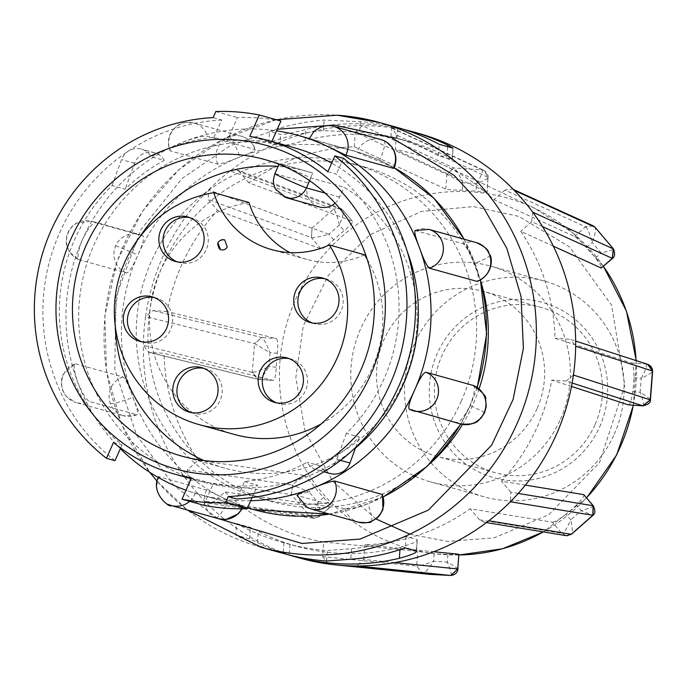 <?xml version="1.0" encoding="UTF-8"?>
<svg xmlns="http://www.w3.org/2000/svg" width="687" height="687" viewBox="0 0 687 687"><rect width="100%" height="100%" fill="white"/><g stroke="black" fill="none" stroke-linecap="round" stroke-linejoin="round"><path stroke-width="0.52" stroke-dasharray="3.44 2.58" d="M461.286 401.139A173.588 169.921 105.6 0 1 259.806 498.221A173.588 169.921 105.6 0 1 151.561 260.888A173.588 169.921 105.6 0 1 353.041 163.798A173.588 169.921 105.6 0 1 461.286 401.139M136.936 414.716L123.514 415.79A20.301 19.871 -74.4 0 0 136.936 414.716C138.628 414.424 137.297 408.636 132.96 397.352C128.838 385.69 125.523 378.889 123.025 376.957L75.166 363.732L63.195 374.303L61.658 378.906L61.246 383.621L62.732 390.654L66.545 396.7L76.085 402.565A20.301 19.871 105.6 0 1 73.286 401.543A20.301 19.871 105.6 0 1 62.895 390.319A20.301 19.871 105.6 0 1 75.587 363.732C73.234 364.29 73.878 370.345 77.537 381.895C82.337 393.299 86.322 399.825 89.508 401.491L136.936 414.716M120.345 448.671A186.186 182.253 105.6 0 1 77.537 381.895A186.186 182.253 105.6 0 1 82.406 239.651C77.966 251.107 76.875 257.797 79.151 259.72L126.58 272.945C129.165 272.395 132.909 266.453 137.838 255.1C142.93 243.945 144.674 237.556 143.068 235.924L95.63 222.708C92.401 222.957 87.996 228.599 82.406 239.651A186.186 182.253 105.6 0 1 184.58 141.462C173.639 146.305 168.89 149.448 170.35 150.908L217.779 164.133C221.162 164.038 228.573 161.634 240.012 156.919C251.21 152.763 256.208 150.298 255.006 149.534L207.577 136.309C203.945 135.717 196.276 137.434 184.58 141.462A186.186 182.253 105.6 0 1 276.569 130.865M241.669 508.818A20.301 19.871 -74.4 0 0 242.777 506.396L228.247 500.334L206.615 490.02L159.186 476.795C157.658 476.924 162.209 479.62 172.823 484.876C184.185 489.582 191.699 492.347 195.348 493.172L243.198 506.491L242.133 508.818M382.109 494.279C383.578 495.722 378.829 498.865 367.871 503.726C356.209 507.745 348.541 509.462 344.883 508.869L297.05 495.379M473.3 385.467C475.576 387.365 474.494 394.055 470.045 405.536C464.481 416.562 460.075 422.213 456.821 422.479L409.392 409.254M415.068 230.488L462.944 243.696C466.112 245.336 470.106 251.871 474.923 263.293C478.573 274.817 479.225 280.871 476.864 281.447M309.27 138.697L357.103 152.016C360.727 152.832 368.241 155.597 379.636 160.311C390.233 165.55 394.776 168.246 393.273 168.392M167.224 311.537L152.909 310.55L145.584 316.595A220.484 215.83 -74.4 0 0 143.36 345.406L148.529 352.208L163.995 353.376L272.988 380.366C274.809 380.014 275.899 375.609 276.251 367.15A182.544 178.689 105.6 0 1 277.325 353.204C278.287 344.728 277.909 339.842 276.217 338.528L167.224 311.537A199.488 195.271 105.6 0 1 181.54 265.225A199.488 195.271 105.6 0 1 217.539 210.42L320.889 248.746C323.233 248.728 327.51 245.774 333.71 239.875A182.544 178.689 105.6 0 1 344.144 230.677C350.619 225.413 353.298 222.245 352.191 221.154L248.849 182.836A199.488 195.271 105.6 0 1 354.234 146.769L445.777 189.14C448.259 189.749 453.746 190.119 462.257 190.265A182.544 178.689 105.6 0 1 475.945 191.209C484.043 192.205 487.667 192.463 486.825 191.965L395.283 149.594A199.488 195.271 105.6 0 1 443.768 165.12A199.488 195.271 105.6 0 1 494.022 199.719L574.495 236.465C576.633 237.616 580.67 241.257 586.604 247.38A182.544 178.689 105.6 0 1 595.517 257.908C600.404 264.564 602.31 267.939 601.237 268.05M339.902 208.067L343.088 210.256L352.474 221.343L342.804 210.067L340.022 208.109L333.53 209.131L340.967 208.539L342.899 210.102L239.514 171.819L236.706 169.844L230.197 170.857A220.484 215.83 -74.4 0 0 208.642 189.852A220.484 215.83 -74.4 0 0 162.802 256.74A220.484 215.83 -74.4 0 0 145.584 316.595L254.533 343.594L261.799 337.54L276.217 338.528M354.234 146.769L355.368 132.179L447.014 174.481L462.832 182.794L476.52 183.738C484.928 180.234 488.775 178.096 488.045 177.306L487.092 192.162L487.959 177.272L484.052 170.453L482.145 169.895L484.438 170.651L487.959 177.272L396.408 135.004L392.457 128.16L390.56 127.602A220.484 215.83 -74.4 0 0 362.289 125.661A220.484 215.83 -74.4 0 0 230.197 170.857L333.53 209.131M553.336 246.169L520.763 231.304A199.488 195.271 105.6 0 1 555.01 338.244L631.645 363.011C633.174 364.299 633.921 369.22 633.895 377.764A182.544 178.689 105.6 0 1 632.821 391.71C631.542 400.092 630.073 404.471 628.416 404.849M571.498 386.455L551.781 380.083A199.488 195.271 105.6 0 1 537.474 426.404A199.488 195.271 105.6 0 1 501.476 481.209L525.375 485.108M396.665 127.275A220.484 215.83 -74.4 0 0 391.77 125.979L397.833 127.662A220.484 215.83 -74.4 0 0 360.469 121.702L324.135 120.088A220.484 215.83 -74.4 0 0 269.613 131.406L280.648 134.48C284.684 134.437 293.1 132.771 305.887 129.482A220.484 215.83 105.6 0 1 404.205 129.534M418.718 133.424A220.484 215.83 -74.4 0 0 390.56 127.602L482.145 169.895M614.255 434.227A111.99 109.628 -74.4 0 0 544.422 281.103A111.99 109.628 -74.4 0 0 414.433 343.74A111.99 109.628 -74.4 0 0 484.266 496.864A111.99 109.628 -74.4 0 0 614.255 434.227M560.489 419.233A111.99 109.628 -74.4 0 0 490.647 266.109A111.99 109.628 -74.4 0 0 360.658 328.747A111.99 109.628 -74.4 0 0 430.491 481.87A111.99 109.628 -74.4 0 0 560.489 419.233M599.657 426.893A90.993 89.07 -74.4 0 0 555.474 307.046A90.993 89.07 -74.4 0 0 437.301 353.376A90.993 89.07 -74.4 0 0 481.484 473.223A90.993 89.07 -74.4 0 0 599.657 426.893M429.839 463.785A173.588 169.921 105.6 0 1 271.52 501.493A173.588 169.921 105.6 0 1 163.274 264.151A173.588 169.921 105.6 0 1 364.763 167.07A173.588 169.921 105.6 0 1 480.737 281.249M479.071 388.851A173.588 169.921 105.6 0 1 473.008 404.403A173.588 169.921 105.6 0 1 462.523 424.411M537.071 408.628A85.746 83.934 105.6 0 1 437.542 456.58A85.746 83.934 105.6 0 1 384.076 339.352A85.746 83.934 105.6 0 1 483.596 291.4A85.746 83.934 105.6 0 1 537.071 408.628M594.976 424.772A85.746 83.934 105.6 0 1 495.456 472.733A85.746 83.934 105.6 0 1 441.981 355.497A85.746 83.934 105.6 0 1 541.511 307.544A85.746 83.934 105.6 0 1 594.976 424.772M407.236 251.519A173.236 169.577 -74.4 0 0 331.666 163.111M295.041 147.988A173.236 169.577 -74.4 0 0 93.964 244.881A173.236 169.577 -74.4 0 0 201.987 481.742A173.236 169.577 -74.4 0 0 355.437 448.053M113.484 442.488L122.037 444.875A173.236 169.577 105.6 0 1 74.66 239.497A173.236 169.577 105.6 0 1 112.084 185.542L125.18 189.2A173.236 169.577 105.6 0 1 164.305 160.372L151.209 156.713A173.236 169.577 105.6 0 1 213.915 137.391L227.011 141.041A173.236 169.577 105.6 0 1 271.425 142.407L249.785 136.37M327.836 171.716L336.39 174.094A173.236 169.577 105.6 0 1 383.767 379.464A173.236 169.577 105.6 0 1 346.334 433.42L359.438 437.078A173.236 169.577 105.6 0 1 320.314 465.906A16.797 16.445 -74.4 0 0 330.052 473.506M346.334 433.42L336.896 459.354A16.797 16.445 105.6 0 1 307.218 462.248A173.236 169.577 105.6 0 1 244.512 481.578L236.757 498.985M320.314 465.906L307.218 462.248M140.32 236.259A153.991 150.736 -74.4 0 0 128.778 257.573A153.991 150.736 -74.4 0 0 115.261 326.153M203.884 460.548A153.991 150.736 -74.4 0 0 224.804 468.122A153.991 150.736 -74.4 0 0 403.544 381.998A153.991 150.736 -74.4 0 0 343.972 187.156L310.885 177.933L279.661 163.789L312.748 173.021L308.317 182.974A17.501 17.132 -74.4 0 0 319.232 206.899M248.986 202.467A118.988 116.481 -74.4 0 0 160.002 271.717A118.988 116.481 -74.4 0 0 234.207 434.407M321.181 423.931A118.988 116.481 -74.4 0 0 372.32 367.854A118.988 116.481 -74.4 0 0 367.124 259.128M276.698 402.874A23.1 22.611 -74.4 0 0 278.733 403.552A23.1 22.611 -74.4 0 0 306.187 389.022A23.1 22.611 -74.4 0 0 294.328 360.211A23.1 22.611 -74.4 0 0 291.142 359.052A23.1 22.611 -74.4 0 0 289.047 358.58M141.814 341.8A23.1 22.611 -74.4 0 0 143.849 342.478A23.1 22.611 -74.4 0 0 171.312 327.948A23.1 22.611 -74.4 0 0 159.444 299.137A23.1 22.611 -74.4 0 0 156.258 297.978A23.1 22.611 -74.4 0 0 154.163 297.497M177.383 261.902A23.1 22.611 -74.4 0 0 179.419 262.58A23.1 22.611 -74.4 0 0 206.881 248.059A23.1 22.611 -74.4 0 0 195.014 219.239A23.1 22.611 -74.4 0 0 191.828 218.08A23.1 22.611 -74.4 0 0 189.732 217.607M191.33 412.604A23.1 22.611 -74.4 0 0 193.365 413.282A23.1 22.611 -74.4 0 0 220.819 398.752A23.1 22.611 -74.4 0 0 208.96 369.941A23.1 22.611 -74.4 0 0 205.774 368.782A23.1 22.611 -74.4 0 0 203.678 368.301M312.267 322.984A23.1 22.611 -74.4 0 0 314.303 323.663A23.1 22.611 -74.4 0 0 341.765 309.133A23.1 22.611 -74.4 0 0 329.897 280.322A23.1 22.611 -74.4 0 0 326.711 279.162A23.1 22.611 -74.4 0 0 324.616 278.682M223.953 239.66A5.247 5.135 -74.4 0 0 217.865 242.597M335.11 203.163A17.501 17.132 -74.4 0 0 339.541 197.109L343.972 187.156M364.514 254.783A86.794 84.956 105.6 0 1 306.943 259.446A86.794 84.956 105.6 0 1 289.905 252.593M279.034 164.305L275.229 173.742A17.501 0.532 24 0 0 274.852 173.699M312.748 173.021A153.991 150.736 -74.4 0 0 307.518 171.458A153.991 150.736 -74.4 0 0 278.106 166.383M280.949 121.015A195.984 191.845 -74.4 0 0 237.462 117.571L227.011 141.041M215.812 111.534L237.462 117.571M213.915 137.391L221.661 119.985L213.116 117.606M221.661 119.985A190.041 186.022 -74.4 0 0 128.014 151.312A190.041 186.022 -74.4 0 0 114.995 460.676M355.677 447.392L359.438 437.078M252.129 497.525L257.608 485.228A173.236 169.577 105.6 0 1 213.193 483.871L191.544 477.834M244.512 481.578L257.608 485.228M203.67 505.254L213.193 483.871M120.637 448.018L122.037 444.875M112.084 185.542L121.522 159.616A16.797 16.445 105.6 0 1 151.209 156.713M164.305 160.372A16.797 16.445 -74.4 0 0 134.626 163.266L125.18 189.2M271.82 141.522L271.425 142.407M343.423 158.293L336.39 174.094M217.779 164.133A20.301 19.871 -74.4 0 1 229.046 136.902A20.301 19.871 -74.4 0 1 241.463 136.249C248.514 138.525 253.16 143.042 255.401 149.8L255.006 149.534A20.301 19.871 -74.4 0 0 241.463 136.249L194.035 123.025C184.64 122.174 179.479 122.81 178.534 124.94C169.2 131.389 166.331 139.942 169.938 150.608L170.35 150.908A20.301 19.871 105.6 0 1 181.608 123.677A20.301 19.871 105.6 0 1 194.035 123.025A20.301 19.871 105.6 0 1 207.577 136.309M168.564 504.524A20.301 19.871 105.6 0 1 159.186 476.795L158.371 477.525M250.712 500.72A186.186 182.253 105.6 0 1 198.509 494.211A186.186 182.253 105.6 0 1 186.022 490.235M126.58 272.945A20.301 19.871 105.6 0 1 115.725 245.791A20.301 19.871 -74.4 0 1 139.289 234.439L143.068 235.924A20.301 19.871 -74.4 0 0 139.289 234.439L91.86 221.214L76.48 223.06L72.427 226.049L68.752 230.746L66.716 235.83L66.184 242.511L66.691 245.602L69.722 252.318L79.151 259.72A20.301 19.871 105.6 0 1 68.296 232.567A20.301 19.871 105.6 0 1 91.86 221.214A20.301 19.871 105.6 0 1 95.63 222.708M291.468 494.537L292.404 485.013L303.396 475.327L198.242 460.324L187.328 469.942L292.507 485.039L291.468 494.537L309.88 516.281L204.7 501.192L208.582 503.185L214.069 501.527L224.984 491.909L330.516 506.843L319.558 516.504L314.526 518.333L309.88 516.281C311.967 515.353 314.663 510.75 317.961 502.455L309.047 491.926C300.485 493.884 294.629 494.752 291.468 494.537M187.328 469.942L186.28 479.449A220.484 215.83 -74.4 0 0 204.7 501.192A220.484 215.83 -74.4 0 0 300.288 558.196M149.68 352.388L258.57 379.379L273.117 380.392L257.427 379.198L252.309 372.406L254.533 343.594M320.889 248.746L311.494 237.65L311.975 228.127L333.581 209.149C335.505 211.115 337.437 216.414 339.369 225.044C342.942 216.414 344.118 211.433 342.899 210.102L343.088 210.256M303.396 475.327C305.672 476.366 309.416 480.265 314.629 487.006A182.544 178.689 105.6 0 0 323.543 497.534C329.15 503.571 331.349 506.697 330.138 506.912L319.146 516.598L214.069 501.527M323.543 497.534L317.961 502.455C320.176 511.429 320.597 516.143 319.24 516.615L313.693 518.256L309.828 516.272M314.629 487.006L309.047 491.926L292.507 485.039M258.698 379.396L258.698 379.396C260.751 379.001 264.169 374.758 268.926 366.643C260.802 370.276 255.281 372.199 252.361 372.414L258.698 379.396L257.402 379.19L148.529 352.208M276.251 367.15L268.926 366.643L270 352.697L254.585 343.612L261.91 337.575L152.909 310.55M277.325 353.204L270 352.697C266.547 343.972 263.842 338.931 261.91 337.575M311.975 228.127L208.642 189.852L208.213 199.402L217.539 210.42M311.606 237.676C314.122 237.857 319.902 236.706 328.936 234.241L312.035 228.136L311.494 237.65L208.213 199.402M248.849 182.836L239.514 171.819M429.676 574.358L422.582 573.508L416.674 566.105L322.598 556.616L323.732 542.026A199.488 195.271 105.6 0 1 224.984 491.909M458.856 554.237L447.89 554.649A182.544 178.689 105.6 0 1 435.506 553.842A182.544 178.689 105.6 0 1 434.201 553.705L417.808 551.412L323.732 542.026M355.368 132.179L362.289 125.661L453.935 167.971L482.188 169.912C483.004 171.621 481.115 176.233 476.52 183.738L475.945 191.209M445.777 189.14L446.911 174.446L453.884 167.946M452.973 148.126L452.089 159.599L446.859 156.43A209.99 205.55 -74.4 0 0 409.005 141.616A209.99 205.55 -74.4 0 0 305.045 140.44C292.284 143.952 283.86 145.764 279.764 145.876L268.737 142.802A209.99 205.55 105.6 0 1 323.319 130.659L359.662 132.162A209.99 205.55 105.6 0 1 397.017 138.293L390.946 136.601A209.99 205.55 105.6 0 1 393.84 137.391A209.99 205.55 105.6 0 1 438.297 155.751L452.226 159.59L453.119 148.134M236.594 523.571L250.377 527.418L258.364 531.343A209.99 205.55 -74.4 0 0 296.217 546.165A209.99 205.55 -74.4 0 0 400.186 547.333C412.561 543.718 418.228 541.141 417.189 539.596L406.154 536.521A209.99 205.55 105.6 0 1 351.572 548.664L327.364 550.545A209.99 205.55 105.6 0 1 290.008 544.405L283.946 542.713A209.99 205.55 105.6 0 1 281.052 541.931A209.99 205.55 105.6 0 1 236.594 523.571L235.71 535.036A220.484 215.83 -74.4 0 0 278.226 552.047M288.531 554.856A220.484 215.83 105.6 0 1 257.488 542.644L249.493 538.883L235.71 535.036M283.946 542.713L283.121 553.344M290.008 544.405L289.193 555.036M326.557 561.004L327.364 550.545M323.319 130.659L324.135 120.088M360.469 121.702L359.662 132.162M268.737 142.802L269.613 131.406M252.309 372.406L143.36 345.406A220.484 215.83 -74.4 0 0 186.28 479.449L291.417 494.528M198.242 460.324A199.488 195.271 105.6 0 1 163.995 353.376M322.598 556.616L328.455 564.018L422.582 573.508M416.708 551.378L417.189 539.596L416.305 550.991M447.014 174.481L453.935 167.971C456.245 169.715 459.208 174.653 462.832 182.794L462.257 190.265M438.297 155.751L439.182 144.287M390.946 136.601L391.77 125.979M397.017 138.293L397.833 127.662M351.572 548.664L350.756 559.235M406.154 536.521L405.278 547.917M457.808 568.948C458.607 568.948 455.112 566.672 447.314 562.121L433.626 561.176C428.74 568.75 425.073 572.864 422.634 573.516L416.674 566.105L417.808 551.412M434.201 553.705L433.626 561.176C424.91 564.594 419.293 566.243 416.777 566.122M375.961 518.917L332.826 481.389L305.062 431.17L295.822 377.73L303.259 325.887L328.249 275.513L369.95 234.877L421.432 211.441L473.498 206.572L518.968 216.439L569.463 246.848L611.585 305.183L624.827 385.304L599.416 462.755L548.784 514.709L494.159 537.878L447.649 541.408L409.804 534.185M574.495 236.465L585.487 226.779L504.945 190.093L512.262 188.977L514.314 190.428M593.061 225.783L585.487 226.779L593.267 225.886M585.582 226.822C587.462 228.187 589.669 233.4 592.194 242.459C595.251 234.095 596.17 228.994 594.951 227.148M586.604 247.38L592.194 242.459L601.108 252.979C609.489 250.987 613.568 249.621 613.354 248.892M595.517 257.908L601.108 252.979L612.315 258.389M532.726 212.171L531.686 221.678L542.532 226.616M631.645 363.011L646.055 363.998L570.931 339.541L575.654 346.214M648.296 364.557L647.669 364.316M646.149 364.033C647.309 365.329 645.668 370.07 641.22 378.271C649.103 374.57 652.848 372.156 652.461 371.014M633.895 377.764L641.22 378.271L640.147 392.217C647.352 396.88 650.718 399.413 650.237 399.817M632.821 391.71L640.147 392.217C643.298 400.856 644.217 405.407 642.92 405.854M573.43 375.025L566.097 381.07L572.142 383.02M518.256 493.446L510.802 492.218L510.372 501.768M593.224 505.752C593.937 506.474 589.935 508.114 581.211 510.673L592.787 515.293M583.744 494.631C584.749 495.585 582.31 499.045 576.436 505.039L581.211 510.673L570.777 519.87C572.529 528.449 572.683 533.249 571.24 534.28M566.397 535.68L561.829 533.31L552.434 522.214L470.166 508.792A199.488 195.271 105.6 0 1 364.771 544.851L433.72 551.73M565.787 535.594L561.829 533.31L479.492 519.81L483.545 522.111L488.818 520.763M576.436 505.039A182.544 178.689 105.6 0 1 566.002 514.237L570.777 519.87C566.904 528.415 563.95 532.897 561.923 533.327M394.845 562.593L363.646 559.45L356.716 565.968M447.89 554.649L447.314 562.121C450.698 570.193 451.891 574.641 450.887 575.457M396.408 135.004L395.283 149.594M504.945 190.093L494.022 199.719M531.686 221.678L520.763 231.304M569.334 339.232L555.01 338.244M566.097 381.07L551.781 380.083M510.802 492.218L501.476 481.209M566.002 514.237C559.209 519.406 554.684 522.068 552.434 522.214M479.492 519.81L470.166 508.792M363.646 559.45L364.771 544.851M333.71 239.875L328.936 234.241L339.369 225.044L344.144 230.677M633.251 405.193A182.038 178.199 -74.4 0 0 636.076 360.572M603.435 266.384A182.038 178.199 -74.4 0 0 534.804 208.359A182.038 178.199 -74.4 0 0 471.909 191.896A182.038 178.199 -74.4 0 0 295.504 299.704A182.038 178.199 -74.4 0 0 438.4 554.134A182.038 178.199 -74.4 0 0 443.914 554.598A182.038 178.199 -74.4 0 0 459.088 554.984M543.271 531.901A182.038 178.199 -74.4 0 0 586.543 497.792M253.941 509.668A186.186 182.253 105.6 0 1 228.247 500.334A186.186 182.253 105.6 0 1 132.96 397.352A186.186 182.253 105.6 0 1 137.838 255.1A186.186 182.253 105.6 0 1 240.012 156.919A186.186 182.253 105.6 0 1 353.942 150.968A186.186 182.253 105.6 0 1 379.636 160.311A186.186 182.253 105.6 0 1 394.089 167.662M484.593 412.681A20.301 0.618 24 0 0 470.045 405.536A186.186 182.253 105.6 0 1 460.599 423.973A20.301 19.871 -74.4 0 1 456.821 422.479M383.329 496.821A186.186 182.253 105.6 0 1 367.871 503.726A186.186 182.253 105.6 0 1 329.502 514.099M123.025 376.957A20.301 19.871 -74.4 0 0 110.324 403.544A20.301 19.871 -74.4 0 0 120.714 414.768A20.301 19.871 -74.4 0 0 123.514 415.79L76.085 402.565A20.301 19.871 105.6 0 0 89.508 401.491M110.324 403.544A20.301 2.465 159.8 0 0 132.96 397.352M115.725 245.791A20.301 0.618 -156 0 1 137.838 255.1M206.615 490.02A20.301 19.871 -74.4 0 0 215.993 517.749A20.301 19.871 -74.4 0 0 218.801 518.771M215.993 517.749A20.301 4.105 114.4 0 0 228.247 500.334M371.281 521.502A20.301 3.341 68.6 0 0 367.871 503.726M476.374 242.623A20.301 19.871 -74.4 0 0 462.944 243.696M489.968 255.152A20.301 2.465 -20.2 0 1 474.923 263.293A186.186 182.253 105.6 0 1 480.256 280.202M381.087 139.641A20.301 19.871 -74.4 0 0 357.103 152.016M384.136 140.766A20.301 4.105 -65.6 0 1 379.636 160.311M229.046 136.902A20.301 3.341 -111.4 0 1 240.012 156.919M260.991 547.238A220.484 215.83 105.6 0 1 123.505 245.783A220.484 215.83 105.6 0 1 337.162 115.201M310.988 508.938A20.301 19.871 105.6 0 1 297.454 495.645M344.883 508.869A20.301 19.871 -74.4 0 0 358.425 522.163M286.135 197.667A17.501 17.132 105.6 0 1 275.229 173.742L308.317 182.974M339.541 197.109L325.114 193.09M309.648 180.698L310.885 177.933M336.896 459.354L340.546 460.367M134.626 163.266L121.522 159.616M309.674 138.791A20.301 19.871 105.6 0 1 333.659 126.417M415.515 230.471A20.301 19.871 105.6 0 1 428.946 229.398M195.348 493.172A20.301 19.871 105.6 0 1 189.646 501.338M464.017 239.179A186.186 182.253 105.6 0 1 474.923 263.293M477.044 387.356A186.186 182.253 105.6 0 1 470.045 405.536M217.856 518.505L173.983 485.58L136.541 435.077L114.781 369.211L116.026 296.681L140.766 229.853L182.081 178.465L230.197 145.704L277.282 129.25M249.493 538.883L250.377 527.418M279.764 145.876L280.648 134.48M305.045 140.44L305.887 129.482M257.488 542.644L258.364 531.343M446.859 156.43L447.615 146.632M400.186 547.333L400.006 549.677M443.768 165.12L534.804 208.359L572.821 232.859L603.487 266.35M636.256 360.632L633.457 405.201M586.646 497.912L543.408 531.927M459.088 554.993L435.506 553.842M477.276 387.511L470.32 405.57L460.848 424.042M383.363 496.933L329.605 514.125M544.422 281.103L490.647 266.109M364.763 167.07L353.041 163.798M495.456 472.733L437.542 456.58M323.938 471.806L316.947 469.856M224.804 468.122L182.064 456.202M291.142 359.052L287.003 357.901M156.258 297.978L152.119 296.818M191.828 218.08L187.688 216.929M205.774 368.782L201.635 367.622M326.711 279.162L322.572 278.003M314.303 323.663L310.172 322.504M193.365 413.282L189.226 412.123M179.419 262.58L175.288 261.429M143.849 342.478L139.719 341.319M278.733 403.552L274.594 402.402M306.943 259.446L271.777 249.647M307.518 171.458L264.778 159.539M154.566 152.763L141.47 149.113M201.987 481.742L191.149 478.719M394.089 167.645L353.942 150.968L309.322 138.534M247.526 507.882L198.509 494.211M208.582 503.185L313.693 518.256M319.567 516.504L313.624 518.247M236.706 169.844L340.022 208.101M541.511 307.544L483.596 291.4M464.197 239.231L480.436 280.107M271.52 501.493L259.806 498.221M409.005 141.616L393.84 137.391M296.217 546.165L281.052 541.931M484.266 496.864L430.491 481.87M276.354 119.736L224.555 138.405L178.886 169.663L142.278 211.502L117.065 261.24L104.871 315.702L106.476 371.392L121.779 424.746L149.8 472.347M157.083 481.235L187.268 509.977M488.225 177.547L487.761 174.464L486.628 172.454L484.009 170.436M392.457 128.16L484.052 170.453M512.262 188.977L513.412 189.5M570.931 339.541L575.663 341.07M648.923 364.857L647.566 364.282M483.545 522.111L486.43 522.584"/><path stroke-width="1.03" d="M297.454 495.645C296.234 494.889 301.232 492.433 312.448 488.268C323.86 483.562 331.271 481.158 334.672 481.055L382.513 494.571M425.871 372.242A20.301 19.871 105.6 0 1 436.726 399.396A20.301 19.871 105.6 0 1 413.17 410.749A20.301 19.871 105.6 0 1 409.392 409.254C407.769 407.657 409.512 401.26 414.622 390.079C419.534 378.76 423.286 372.809 425.871 372.242L473.377 385.493C482.781 392.389 486.851 396.871 485.597 398.941L486.25 406.446L484.593 412.681L480.84 418.323C478.161 419.405 478.994 425.27 460.599 423.973A186.186 182.253 105.6 0 1 383.329 496.821M613.508 249.106L613.5 248.986C615.234 253.537 614.899 256.68 612.495 258.406L601.237 268.05L553.336 246.169M650.452 399.748L650.452 399.774C650.769 402.582 648.262 404.609 642.938 405.854L628.416 404.849L571.498 386.455M404.205 129.534A220.484 215.83 105.6 0 1 411.831 131.5A220.484 215.83 105.6 0 1 447.735 145.137L452.973 148.126L439.182 144.287A220.484 215.83 -74.4 0 0 396.665 127.275L379.43 122.466A220.484 215.83 105.6 0 1 516.916 423.931A220.484 215.83 105.6 0 1 303.259 554.503A220.484 215.83 105.6 0 1 260.991 547.238L187.268 509.977M260.991 547.238L278.226 552.047A220.484 215.83 -74.4 0 0 283.121 553.344L289.193 555.036A220.484 215.83 -74.4 0 0 326.557 561.004L350.756 559.235A220.484 215.83 -74.4 0 0 405.278 547.917L416.305 550.991C417.378 552.46 411.719 554.898 399.336 558.299A220.484 215.83 105.6 0 1 293.401 556.272L300.288 558.196A220.484 215.83 -74.4 0 0 328.455 564.018A220.484 215.83 -74.4 0 0 335.857 564.894A220.484 215.83 -74.4 0 0 356.716 565.968A220.484 215.83 -74.4 0 0 488.818 520.763A220.484 215.83 -74.4 0 0 510.372 501.768A220.484 215.83 -74.4 0 0 556.212 434.88A220.484 215.83 -74.4 0 0 573.43 375.025A220.484 215.83 -74.4 0 0 575.654 346.214A220.484 215.83 -74.4 0 0 532.726 212.171A220.484 215.83 -74.4 0 0 514.314 190.428A220.484 215.83 -74.4 0 0 418.718 133.424L411.831 131.5M480.737 281.249A173.588 169.921 105.6 0 1 479.071 388.851M355.437 448.053A173.236 169.577 -74.4 0 0 403.071 384.849A173.236 169.577 -74.4 0 0 407.236 251.519M331.666 163.111A173.236 169.577 -74.4 0 0 295.041 147.988L267.191 140.225A173.236 169.577 105.6 0 1 327.836 171.716L334.878 155.906A190.041 186.022 105.6 0 1 390.199 383.87A190.041 186.022 105.6 0 1 228.213 496.598L225.508 502.661L247.157 508.698L252.129 497.525M120.637 448.018L114.995 460.676L106.451 458.298A190.041 186.022 105.6 0 1 43.212 251.279A190.041 186.022 105.6 0 1 213.116 117.606L215.812 111.534A195.984 191.845 105.6 0 1 259.3 114.987L249.785 136.37A173.236 169.577 105.6 0 1 267.191 140.225M323.938 471.806L330.052 473.506A16.797 16.445 -74.4 0 0 349.992 463.004L355.677 447.392M228.213 496.598L236.757 498.985A190.041 186.022 -74.4 0 0 330.404 467.658A190.041 186.022 -74.4 0 0 398.752 386.257A190.041 186.022 -74.4 0 0 343.423 158.293L334.878 155.906M70.795 239.239A167.989 164.442 -74.4 0 0 152.368 460.496A167.989 164.442 -74.4 0 0 370.533 374.965A167.989 164.442 -74.4 0 0 288.961 153.708A167.989 164.442 -74.4 0 0 70.795 239.239M86.038 245.663A153.991 150.736 -74.4 0 0 182.064 456.202A153.991 150.736 -74.4 0 0 360.804 370.078A153.991 150.736 -74.4 0 0 264.778 159.539A153.991 150.736 -74.4 0 0 86.038 245.663M115.261 326.153A153.991 150.736 -74.4 0 0 203.884 460.548M367.124 259.128A118.988 116.481 -74.4 0 0 364.514 254.783L329.356 244.976A118.988 116.481 105.6 0 1 337.162 358.056A118.988 116.481 105.6 0 1 199.05 424.6A118.988 116.481 105.6 0 1 124.845 261.91A118.988 116.481 105.6 0 1 213.829 192.669L248.986 202.467A86.794 84.956 105.6 0 0 289.905 252.593M199.05 424.6L234.207 434.407A118.988 116.481 -74.4 0 0 321.181 423.931M290.189 359.061A23.1 22.611 -74.4 0 0 287.003 357.901A23.1 22.611 -74.4 0 0 259.549 372.423A23.1 22.611 -74.4 0 0 271.408 401.242A23.1 22.611 -74.4 0 0 274.594 402.402A23.1 22.611 -74.4 0 0 302.057 387.872A23.1 22.611 -74.4 0 0 290.189 359.061M289.047 358.58A23.1 22.611 -74.4 0 0 263.336 374.621A23.1 22.611 -74.4 0 0 275.547 402.393A23.1 22.611 -74.4 0 0 276.698 402.874M155.314 297.978A23.1 22.611 -74.4 0 0 152.119 296.818A23.1 22.611 -74.4 0 0 124.665 311.348A23.1 22.611 -74.4 0 0 136.524 340.159A23.1 22.611 -74.4 0 0 139.719 341.319A23.1 22.611 -74.4 0 0 167.173 326.797A23.1 22.611 -74.4 0 0 155.314 297.978M154.163 297.497A23.1 22.611 -74.4 0 0 128.452 313.547A23.1 22.611 -74.4 0 0 140.663 341.319A23.1 22.611 -74.4 0 0 141.814 341.8M190.883 218.088A23.1 22.611 -74.4 0 0 187.688 216.929A23.1 22.611 -74.4 0 0 160.234 231.459A23.1 22.611 -74.4 0 0 172.102 260.27A23.1 22.611 -74.4 0 0 175.288 261.429A23.1 22.611 -74.4 0 0 202.742 246.899A23.1 22.611 -74.4 0 0 190.883 218.088M189.732 217.607A23.1 22.611 -74.4 0 0 164.021 233.649A23.1 22.611 -74.4 0 0 176.233 261.421A23.1 22.611 -74.4 0 0 177.383 261.902M204.82 368.782A23.1 22.611 -74.4 0 0 201.635 367.622A23.1 22.611 -74.4 0 0 174.18 382.152A23.1 22.611 -74.4 0 0 186.04 410.963A23.1 22.611 -74.4 0 0 189.226 412.123A23.1 22.611 -74.4 0 0 216.688 397.601A23.1 22.611 -74.4 0 0 204.82 368.782M203.678 368.301A23.1 22.611 -74.4 0 0 177.967 384.351A23.1 22.611 -74.4 0 0 190.179 412.123A23.1 22.611 -74.4 0 0 191.33 412.604M325.767 279.162A23.1 22.611 -74.4 0 0 322.572 278.003A23.1 22.611 -74.4 0 0 295.118 292.533A23.1 22.611 -74.4 0 0 306.977 321.344A23.1 22.611 -74.4 0 0 310.172 322.504A23.1 22.611 -74.4 0 0 337.626 307.982A23.1 22.611 -74.4 0 0 325.767 279.162M324.616 278.682A23.1 22.611 -74.4 0 0 298.905 294.732A23.1 22.611 -74.4 0 0 311.117 322.504A23.1 22.611 -74.4 0 0 312.267 322.984M227.225 246.831L224.683 239.918A5.247 5.135 -74.4 0 0 223.953 239.66C217.736 240.27 216.259 243.378 219.522 249.003L221.137 249.767A5.247 5.135 -74.4 0 0 227.225 246.831M217.865 242.597L220.407 249.51A5.247 5.135 -74.4 0 0 221.137 249.767M329.356 244.976A86.794 84.956 105.6 0 1 271.777 249.647A86.794 84.956 105.6 0 1 213.829 192.669M279.034 164.305L274.852 173.699A17.501 0.532 24 0 0 288.995 180.578A17.501 0.532 24 0 0 306.445 187.886A17.501 17.132 105.6 0 1 286.135 197.667L319.232 206.899A17.501 17.132 -74.4 0 0 335.11 203.163M278.106 166.383A153.991 150.736 -74.4 0 0 140.32 236.259M225.508 502.661A195.984 191.845 105.6 0 1 182.021 499.217L203.67 505.254A195.984 191.845 -74.4 0 0 247.157 508.698M259.3 114.987L280.949 121.015L271.82 141.522M182.021 499.217L191.544 477.834A173.236 169.577 105.6 0 1 174.137 473.97A173.236 169.577 105.6 0 1 113.484 442.488L106.451 458.298M393.273 168.392A20.301 19.871 -74.4 0 0 383.887 140.655A20.301 4.105 -65.6 0 1 384.007 140.698L386.309 141.926L391.856 146.992C396.562 153.982 397.18 161.127 393.728 168.409L345.836 155.168L324.204 144.854L309.674 138.791M476.864 281.447A20.301 19.871 -74.4 0 0 489.565 254.868A20.301 2.465 -20.2 0 1 489.968 255.152C491.042 254.473 495.765 272.988 477.293 281.447L429.435 268.222C426.936 266.324 423.63 259.523 419.491 247.835C415.163 236.568 413.84 230.78 415.515 230.471M409.392 409.254L460.599 423.973A20.301 19.871 -74.4 0 0 484.155 412.621A20.301 19.871 -74.4 0 0 473.3 385.467M186.022 490.235A186.186 182.253 105.6 0 1 172.823 484.876A186.186 182.253 105.6 0 1 120.345 448.671M276.569 130.865A186.186 182.253 105.6 0 1 298.519 135.519A186.186 182.253 105.6 0 1 324.204 144.854A186.186 182.253 105.6 0 1 419.491 247.835A186.186 182.253 105.6 0 1 414.622 390.079A186.186 182.253 105.6 0 1 312.448 488.268A186.186 182.253 105.6 0 1 250.712 500.72M462.523 424.411A173.588 169.921 105.6 0 1 429.839 463.785M592.787 225.654L594.951 227.148L613.354 248.892L612.229 258.364L601.237 268.05M575.663 341.07L647.669 364.316L652.461 371.014L650.237 399.817L642.826 405.837L628.416 404.849M525.375 485.108L583.744 494.631L593.139 505.726L592.787 515.293L571.24 534.28L566.397 535.68M293.401 556.272A220.484 215.83 105.6 0 1 288.531 554.856M433.72 551.73L458.856 554.237L457.722 568.93L450.887 575.457L429.676 574.358M409.804 534.185L375.961 518.917M593.061 225.783L595.251 227.466M593.267 225.886L595.114 227.277L613.491 248.986L612.315 258.389L542.532 226.616M648.296 364.557L652.641 371.281L652.126 368.533L650.744 366.283L648.923 364.857M652.65 371.281L650.443 399.774L642.92 405.854L572.142 383.02M571.601 534.143L592.958 515.327L593.224 505.752L518.256 493.446M571.558 534.185L566.852 535.705L571.567 534.177M450.981 575.457L457.808 568.948L394.845 562.593M457.808 568.948L458.856 554.237M583.744 494.631L593.353 505.838C595.457 510.501 595.328 513.67 592.967 515.327M586.543 497.792A182.038 178.199 -74.4 0 0 620.318 446.79A182.038 178.199 -74.4 0 0 633.251 405.193M636.076 360.572A182.038 178.199 -74.4 0 0 603.435 266.384M459.088 554.984A182.038 178.199 -74.4 0 0 543.271 531.901M277.282 129.25L334.294 125.086L391.109 137.409L454.201 175.408L483.39 207.38L506.834 248.308L521.038 296.483L523.382 348.412L513.095 399.473L491.634 445.193L428.37 510.115L360.108 539.063L301.997 543.469L217.856 518.505M337.162 115.201A220.484 215.83 105.6 0 1 379.43 122.466L337.077 115.193L276.354 119.736M329.502 514.099A186.186 182.253 105.6 0 1 253.941 509.668L247.526 507.882M242.133 508.818L238.355 513.807L226.16 519.424L218.801 518.771A20.301 19.871 -74.4 0 0 241.669 508.818M370.843 521.51A20.301 3.341 68.6 0 0 371.281 521.502C371.444 522.721 367.159 522.944 358.425 522.163A20.301 19.871 -74.4 0 0 370.843 521.51A20.301 19.871 -74.4 0 0 381.981 510.81A20.301 19.871 -74.4 0 0 382.109 494.279M484.155 412.621A20.301 0.618 24 0 0 484.593 412.681M489.565 254.868A20.301 19.871 -74.4 0 0 476.374 242.623C492.029 249.931 487.633 253.426 489.968 255.152M383.887 140.655A20.301 19.871 -74.4 0 0 381.087 139.641L384.007 140.698A20.301 4.105 -65.6 0 1 384.136 140.766M334.672 481.055A20.301 19.871 105.6 0 1 334.552 497.586A20.301 19.871 105.6 0 1 323.414 508.286A20.301 19.871 105.6 0 1 310.988 508.938L307.355 507.53L297.05 495.379M325.114 193.09L306.445 187.886L309.648 180.698M340.546 460.367L349.992 463.004M345.836 155.168A20.301 19.871 -74.4 0 0 336.458 127.43A20.301 19.871 105.6 0 0 333.659 126.417C333.813 126.356 324.745 122.75 313.968 131.5L309.253 138.688M476.374 242.623L428.946 229.398A20.301 19.871 105.6 0 1 442.127 241.644A20.301 19.871 105.6 0 1 429.435 268.222M189.646 501.338A20.301 19.871 105.6 0 1 171.364 505.546A20.301 19.871 105.6 0 1 168.564 504.524M394.089 167.662A186.186 182.253 105.6 0 1 464.017 239.179M480.256 280.202A186.186 182.253 105.6 0 1 477.044 387.356M532.726 212.171L613.311 248.874M594.899 227.131L514.314 190.428M573.43 375.025L650.203 399.808M652.418 370.997L575.654 346.214M488.818 520.763L571.198 534.271M592.752 515.276L510.372 501.768M447.615 146.632L447.735 145.137M400.006 549.677L399.336 558.299M450.844 575.457L356.716 565.968M603.487 266.35L626.424 311.082L636.256 360.632M633.457 405.201L616.66 454.957L586.646 497.912M543.408 531.927L502.592 548.75L459.088 554.993M460.848 424.042L427.323 466.198L383.363 496.933M329.605 514.125L253.941 509.668M371.281 521.502L377.086 518.024L379.559 515.499L382.96 509.522L382.513 494.58M358.425 522.163L310.988 508.938M274.852 173.699L273.366 179.814L273.589 183.738L275.384 189.019L286.135 197.667M191.149 478.719L174.137 473.97M381.087 139.641L333.659 126.417M428.946 229.398L415.068 230.48M218.801 518.771L171.364 505.546C169.861 508.586 149.611 492.004 158.731 476.778M309.322 138.534L298.519 135.519M394.089 167.645L434.107 198.431L464.197 239.231M480.436 280.107L486.645 333.985L477.276 387.511M149.8 472.347L157.083 481.235M335.857 564.894L430.028 574.392M513.412 189.5L592.847 225.68M486.43 522.584L565.908 535.62M430.045 574.392L450.938 575.466C455.198 574.813 457.551 572.632 458.014 568.93"/></g></svg>

